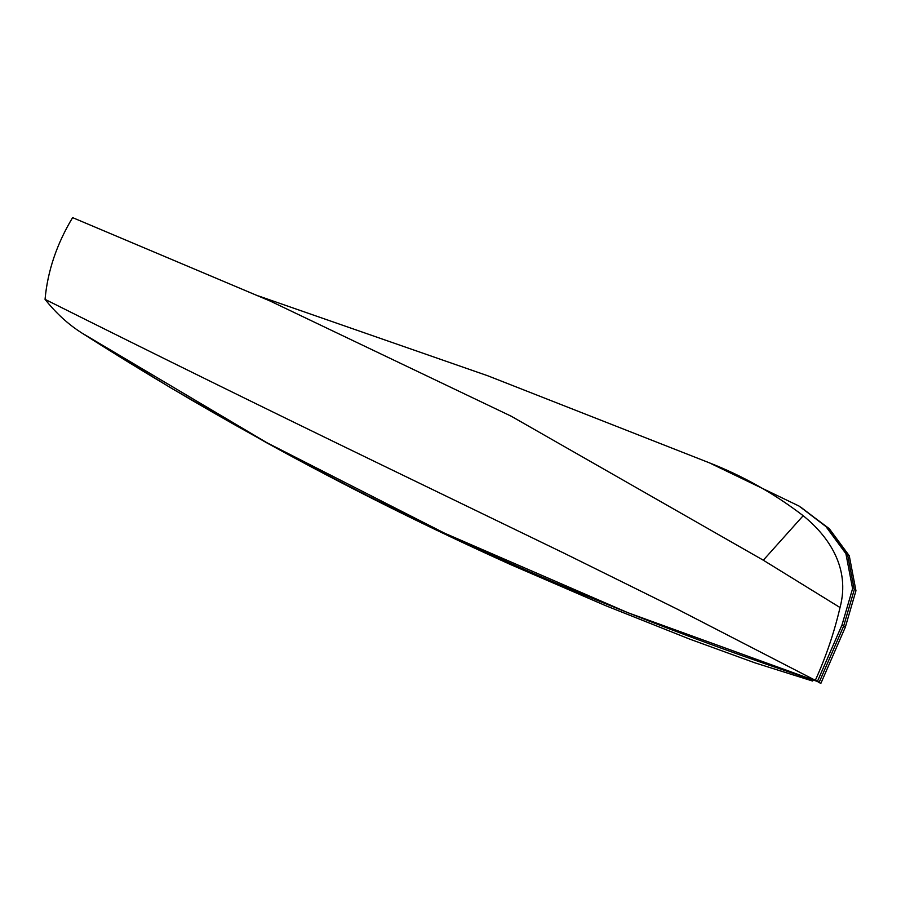 <?xml version="1.0" encoding="UTF-8"?>
<svg xmlns="http://www.w3.org/2000/svg" width="901" height="901" viewBox="0 0 901 901"><rect width="100%" height="100%" fill="white"/><g stroke="black" fill="none" stroke-linecap="round" stroke-linejoin="round"><path stroke-width="1.35" d="M817.5 681.246L815.36 680.244C825.969 656.852 834.191 632.615 840.025 607.533L763.305 560.208L511.182 416.194L270.12 301.024L72.609 217.625C56.763 243.934 47.573 271.178 45.05 299.357C152.224 352.944 263.441 407.657 378.702 463.474L564.803 553.563L677.158 609.087L819.178 682.305L843.663 626.071L854.272 589.682L847.582 554.734L827.625 527.648L800.798 507.173L827.625 527.648L847.582 554.734L854.272 589.682L843.663 626.071L819.178 682.305L817.5 681.246L841.985 625.012L852.594 588.612L845.904 553.664L825.947 526.578L799.119 506.103L709.267 462.787L487.756 375.773L258.564 295.967M45.05 299.357C55.952 313.131 68.217 324.349 81.856 333.01C311.217 479.467 556.277 595.561 817.038 681.314L820.867 683.375L845.341 627.141L855.95 590.741L849.271 555.793L829.314 528.707L799.119 506.103M763.305 560.208L803.174 515.71C774.635 493.793 743.336 476.156 709.267 462.787M840.025 607.533L840.025 607.533C850.668 567.776 828.402 536.072 803.174 515.71M81.856 333.01L266.933 442.74L444.632 533.212L628.008 612.748L817.038 681.314L765.906 664.037M818.716 682.384L820.867 683.375M841.985 625.012L845.341 627.141M94.909 341.299L171.933 388.545L266.043 442.436C345.173 486.078 426.804 526.837 510.946 564.724L605.404 605.562L690.053 639.248L754.824 662.809L812.578 681.032"/></g></svg>
